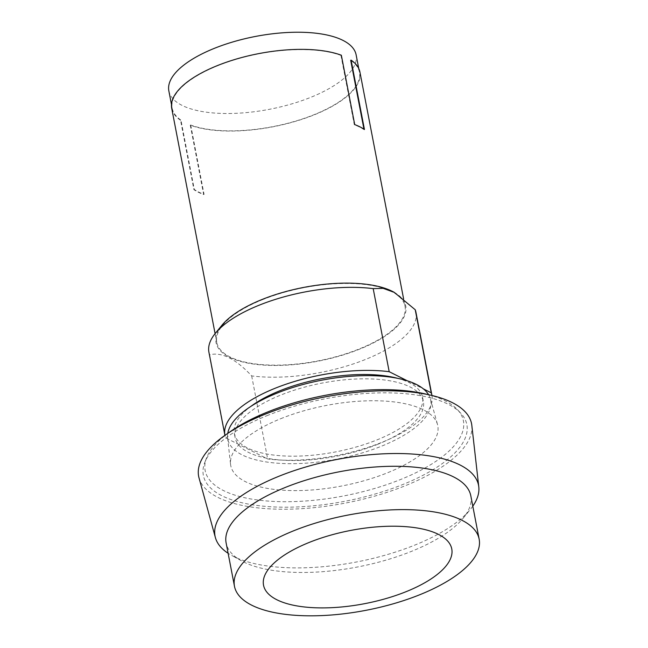 <?xml version="1.0" encoding="UTF-8"?>
<svg xmlns="http://www.w3.org/2000/svg" width="648" height="648" viewBox="0 0 648 648"><rect width="100%" height="100%" fill="white"/><g stroke="black" fill="none" stroke-linecap="round" stroke-linejoin="round"><path stroke-width="0.49" stroke-dasharray="3.24 2.43" d="M262.148 299.805A95.839 37.276 -10.9 0 1 405.008 306.18A95.839 37.276 -10.9 0 1 359.656 348.794A95.839 37.276 -10.9 0 1 216.788 342.419A95.839 37.276 -10.9 0 1 262.148 299.805M341.35 55.234L340.945 55.404A95.361 37.09 169.1 0 0 217.315 65.845A95.361 37.09 169.1 0 0 172.182 108.24A95.361 37.09 169.1 0 0 180.954 120.123L180.549 120.285L193.906 189.645A95.839 37.276 169.1 0 0 203.65 194.546L190.293 125.186A95.839 37.276 -10.9 0 0 314.572 114.704A95.839 37.276 169.1 0 0 359.932 72.09M180.549 120.285A95.839 37.276 -10.9 0 1 171.712 108.338M354.707 124.594L354.294 124.756L340.945 55.404M364.451 129.495L364.046 129.657A95.361 37.09 169.1 0 0 354.294 124.756M364.046 129.657L363.949 129.155M190.293 125.186L190.706 125.023A95.361 37.09 169.1 0 0 314.329 114.583A95.361 37.09 169.1 0 0 359.462 72.179A95.361 37.09 169.1 0 0 350.69 60.296M394.122 292.289A96.609 37.576 -10.9 0 1 360.045 348.989A96.609 37.576 -10.9 0 1 250.015 363.512A96.609 37.576 -10.9 0 1 221.908 325.28M190.706 125.023L204.063 194.384A95.361 37.09 -10.9 0 1 194.311 189.483L180.954 120.123M168.845 90.906A95.361 37.09 169.1 0 0 310.991 97.24A95.361 37.09 169.1 0 0 356.125 54.837M204.063 194.384L203.65 194.546M193.906 189.645L194.311 189.483M415.959 312.344A105.422 41.01 -10.9 0 1 366.063 359.219A105.422 41.01 -10.9 0 1 251.675 375.913C235.759 358.854 221.746 351.815 209.644 354.796A105.422 41.01 -10.9 0 1 208.915 352.212M431.973 395.499A105.422 41.01 -10.9 0 1 382.061 442.276A105.422 41.01 -10.9 0 1 267.673 458.97L225.634 437.854A105.422 41.01 -10.9 0 1 224.929 435.367M407.357 380.822L423.363 388.857M209.644 354.796L225.634 437.854M251.675 375.913L267.673 458.97M397.475 378.302A95.839 37.276 -10.9 0 1 422.545 397.208A95.839 37.276 -10.9 0 1 377.185 439.822A95.839 37.276 -10.9 0 1 234.317 433.455A95.839 37.276 -10.9 0 1 250.574 406.596M378.019 444.164A95.839 37.276 -10.9 0 1 235.151 437.789A95.839 37.276 -10.9 0 1 280.511 395.175A95.839 37.276 -10.9 0 1 423.379 401.549A95.839 37.276 -10.9 0 1 378.019 444.164M428.62 394.737A103.316 40.184 -10.9 0 1 430.434 398.917A103.316 40.184 -10.9 0 1 381.818 446.067A103.316 40.184 -10.9 0 1 227.626 437.975A103.316 40.184 -10.9 0 1 227.764 433.415M280.649 418.738A105.422 41.01 -10.9 0 1 437.505 424.505A105.422 41.01 -10.9 0 1 387.901 472.619A105.422 41.01 -10.9 0 1 230.558 464.357A105.422 41.01 -10.9 0 1 280.649 418.738M427.964 394.6A131.495 51.143 -10.9 0 1 457.448 409.641A131.495 51.143 -10.9 0 1 401.161 479.277A131.495 51.143 -10.9 0 1 261.598 500.475A131.495 51.143 -10.9 0 1 206.526 457.966A131.495 51.143 -10.9 0 1 228.315 433.05M266.855 415.724A134.177 52.188 -10.9 0 1 460.793 413.246A134.177 52.188 -10.9 0 1 403.364 484.299A134.177 52.188 -10.9 0 1 260.95 505.934A134.177 52.188 -10.9 0 1 204.76 462.55A134.177 52.188 -10.9 0 1 266.855 415.724M471.817 425.347A138.964 54.051 -10.9 0 1 405.802 485.522A138.964 54.051 -10.9 0 1 199.017 477.884M472.805 506.161A134.177 52.188 -10.9 0 1 470.399 509.344A134.177 52.188 -10.9 0 1 415.052 544.992A134.177 52.188 -10.9 0 1 231.53 555.344A134.177 52.188 -10.9 0 1 228.112 553.287M470.813 495.809A124.594 48.462 -10.9 0 1 463.239 518.108A124.594 48.462 -10.9 0 1 411.845 551.213A124.594 48.462 -10.9 0 1 241.429 560.82A124.594 48.462 -10.9 0 1 226.12 542.935M403.583 298.777L405.008 306.18M215.096 333.623L216.788 342.419M171.477 104.587L172.182 108.24M358.757 68.526L359.462 72.179M234.317 433.455L235.151 437.789M422.545 397.208L423.379 401.549M430.434 398.917L437.505 424.505M227.626 437.975L230.558 464.357M457.448 409.641L460.793 413.246M206.526 457.966L204.76 462.55M463.239 518.108L470.399 509.344M241.429 560.82L231.53 555.344"/><path stroke-width="0.97" d="M403.583 298.777L359.932 72.09A95.839 37.276 169.1 0 0 351.095 60.134L364.451 129.495A95.839 37.276 169.1 0 0 354.707 124.594L341.35 55.234A95.839 37.276 169.1 0 0 217.072 65.723A95.839 37.276 -10.9 0 0 171.712 108.338L215.096 333.623M363.949 129.155L350.69 60.296L351.095 60.134M224.929 435.367A105.422 41.01 -10.9 0 1 224.913 435.27L208.915 352.212A105.422 41.01 -10.9 0 1 215.322 333.347L221.908 325.28A96.609 37.576 -10.9 0 1 261.76 299.611A96.609 37.576 -10.9 0 1 393.895 292.159A96.609 37.576 -10.9 0 1 394.122 292.289M358.757 68.526L356.125 54.837A95.361 37.09 169.1 0 0 213.97 48.503A95.361 37.09 169.1 0 0 168.845 90.906L171.477 104.587M215.322 333.347A105.422 41.01 -10.9 0 1 258.811 305.338A105.422 41.01 -10.9 0 1 373.191 288.635L383.13 288.336L394.34 292.41L415.23 309.752A105.422 41.01 -10.9 0 1 415.959 312.344L431.949 395.401A105.422 41.01 -10.9 0 1 431.973 395.499M415.23 309.752L431.228 392.81A105.422 41.01 -10.9 0 1 431.949 395.401M373.191 288.635L389.189 371.693L407.357 380.822M423.363 388.857L431.228 392.81M224.913 435.27A105.422 41.01 -10.9 0 1 274.801 388.395A105.422 41.01 -10.9 0 1 389.189 371.693M250.574 406.596A95.839 37.276 -10.9 0 1 279.677 390.841A95.839 37.276 -10.9 0 1 397.475 378.302M227.764 433.415A103.316 40.184 -10.9 0 1 276.712 393.263A103.316 40.184 -10.9 0 1 428.62 394.737M228.315 433.05A131.495 51.143 -10.9 0 1 267.381 412.079A131.495 51.143 -10.9 0 1 427.964 394.6M228.112 553.287A134.177 52.188 -10.9 0 1 215.395 537.605L199.017 477.884A138.964 54.051 -10.9 0 1 264.416 414.501A138.964 54.051 -10.9 0 1 471.817 425.347L478.791 486.891A134.177 52.188 -10.9 0 1 472.805 506.161M215.395 537.605A134.177 52.188 -10.9 0 1 278.543 476.418A134.177 52.188 -10.9 0 1 478.791 486.891M234.471 586.278L226.12 542.935A124.594 48.462 -10.9 0 1 285.088 487.531A124.594 48.462 -10.9 0 1 470.813 495.809L479.156 539.16A124.594 48.462 -10.9 0 1 420.196 594.564A124.594 48.462 -10.9 0 1 234.471 586.278A124.594 48.462 -10.9 0 1 293.431 530.882A124.594 48.462 -10.9 0 1 479.156 539.16M308.894 542.562A95.839 37.276 -10.9 0 1 438.453 534.365A95.839 37.276 -10.9 0 1 406.401 591.551A95.839 37.276 -10.9 0 1 276.842 599.748A95.839 37.276 -10.9 0 1 308.894 542.562M393.895 292.159L394.34 292.41"/></g></svg>
